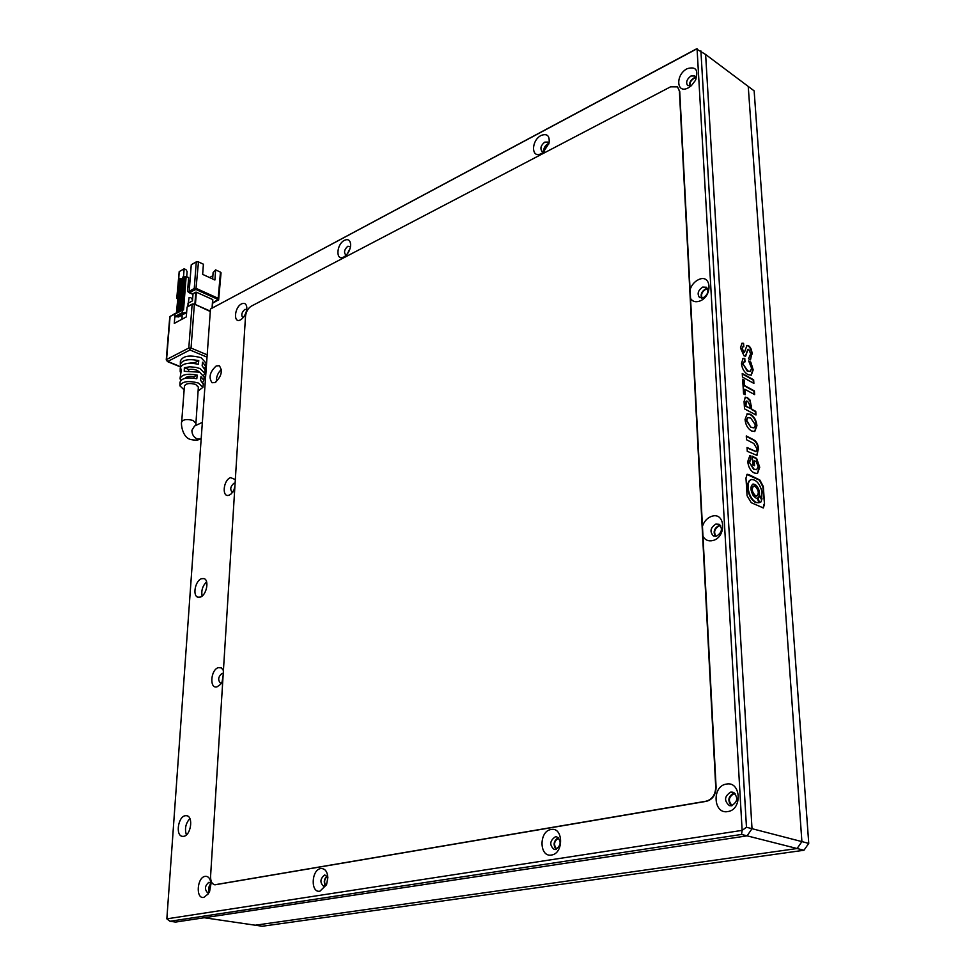 <?xml version="1.0" encoding="UTF-8"?>
<svg xmlns="http://www.w3.org/2000/svg" width="975" height="975" viewBox="0 0 975 975"><rect width="100%" height="100%" fill="white"/><g stroke="black" fill="none" stroke-linecap="round" stroke-linejoin="round"><path stroke-width="1.46" d="M746.472 827.251L752.017 828.689L705.62 54.478L748.239 86.434L801.901 841.608L752.017 828.689L747.094 835.843L741.536 834.442L742.133 830.371L166.847 918.852L169.955 921.277L175.537 922.07L747.094 835.843L797.087 848.518L801.901 841.608L797.087 848.518L255.243 925.214L204.262 917.743L747.094 835.843L752.017 828.689L705.62 54.478L696.394 48.921L210.466 309.014L697.064 48.75L742.133 830.371L746.472 827.251L700.903 50.944M262.324 926.25L255.243 925.214L797.087 848.518L803.961 850.261L262.324 926.25M748.239 86.434L754.138 90.858L808.75 843.387L801.901 841.608L748.239 86.434M808.75 843.387L803.961 850.261M180.936 366.149L180.326 364.54C182.106 359.872 188.248 358.581 198.766 360.64L198.376 364.248C188.029 362.237 181.996 363.517 180.253 368.075L180.192 371.207M180.753 380.384L180.058 378.727C181.667 374.473 187.383 373.267 197.194 375.107L196.804 378.739C187.176 376.947 181.569 378.129 179.985 382.298L179.924 385.491M184.141 389.854L179.912 385.868C182.179 381.347 188.37 380.408 198.461 383.065L202.885 387.38L198.083 390.999M204.214 377.179L199.631 372.182L184.251 371.304L184.36 367.685L189.698 366.844L195.707 367.319L200.009 368.562L204.738 373.267L203.787 375.168M206.054 363.163L201.179 357.752C189.869 354.693 182.934 355.765 180.387 361.006L180.326 364.102M180.838 373.254L180.192 371.621L181.447 369.159L180.058 378.337M181.691 421.785L184.433 386.063C185.908 383.37 189.662 382.834 195.683 384.43L198.352 387.209M207.188 354.839L191.051 348.051L194.354 304.456L192.124 304.432L188.797 348.014L166.567 359.519L170.089 316.412L176.146 313.462M181.021 315.583L182.142 316.071L181.898 319.288M175.061 313.706L174.293 323.383L186.286 316.924L187.042 307.198L192.368 304.005L194.196 304.005L210.295 311.512M195.414 304.541L196.353 292.195L212.66 299.532L212.05 308.088M187.724 306.784L187.042 307.198M205.14 370.159L202.142 365.808L202.532 362.212L205.652 366.234L204.75 368.148M203.3 384.223L200.582 380.274L200.972 376.655L203.812 380.311L202.824 382.212M212.136 308.039L212.66 299.532M189.053 292.646L193.038 293.719L195.792 292.195L194.878 304.31M187.956 303.31L192.489 300.836L192.977 294.401L188.48 292.378L187.614 290.94L188.65 277.607L186.164 276.486L182.764 277.351M199.18 371.999C197.06 369.732 193.586 368.903 188.748 369.488L184.36 367.685M188.748 369.488L188.675 370.537M197.194 375.107L194.049 376.667C189.601 375.972 186.627 376.521 185.14 378.288M193.952 378.117L194.049 376.667M198.766 360.64L195.11 362.493L186.725 363.517M195.037 363.517L195.11 362.493M189.199 291.293L191.258 264.749L196.28 261.885L194.257 288.49L189.199 291.293L189.772 292.256L195.926 289.478L218.095 299.459L212.562 303.042M186.652 312.256L182.654 313.024L182.215 310.318L180.765 311.098L183.556 309.831L186.164 276.486M192.489 300.836C192.148 298.387 191.027 297.29 189.101 297.558L187.7 306.552M179.51 280.239L176.402 313.328M182.02 312.743L174.83 316.643L178.608 316.887M174.83 316.643L175.025 314.218M177.657 297.68L179.193 271.623L184.141 268.808L183.495 276.973M195.926 289.478L198.473 261.922L203.397 264.201L202.654 274.377L214.902 280.008L215.621 269.88L220.46 272.135L218.095 299.459M215.621 269.88L213.111 272.561L212.66 278.972M209.625 277.582L212.891 275.779M198.473 261.922L196.28 261.885M179.193 271.623L176.755 298.374M184.141 268.808L185.981 269.661L187.115 271.562L186.7 276.729M221.045 272.829L220.46 272.135M209.576 277.558L212.891 275.718M187.907 287.308L189.589 286.37M188.163 283.896L189.723 284.59M177.828 312.561L180.473 278.74L179.668 279.094M180.058 311.378L182.776 277.132M188.492 279.654L189.918 282.055M180.473 278.74L181.094 279.033L178.449 312.219M182.593 278.497L181.094 279.033M691.494 85.556L687.594 85.532C685.681 82.339 686.814 79.158 690.97 75.989L694.919 76.013L695.858 79.499M689.557 86.129C689.167 82.887 690.58 80.194 693.81 78.061L695.797 77.476M703.292 297.777L699.575 297.594C696.942 293.914 697.978 290.404 702.707 287.064L706.461 287.259C709.081 290.964 708.021 294.474 703.292 297.777M701.525 298.155C700.391 294.34 701.781 291.233 705.681 288.856L707.497 288.466M716.54 536.14L713.334 535.897C709.568 531.631 710.409 527.682 715.869 524.075L719.136 524.318C722.865 528.608 722 532.545 716.54 536.14M715.272 536.335C713.017 531.789 714.261 528.17 719.002 525.488L720.33 525.269M731.518 805.777L729.361 805.63C723.889 800.731 724.364 796.222 730.763 792.078L732.993 792.224C738.416 797.16 737.929 801.669 731.518 805.777M731.262 805.813C727.362 800.39 728.301 796.124 734.065 793.004L734.407 792.955M243.165 317.667L242.702 317.533C241.008 315.023 241.715 312.317 244.822 309.428L246.76 309.514M244.627 315.632L246.236 311.976M232.854 492.131L231.989 492.046C229.881 489.255 230.514 486.33 233.915 483.283L235.109 483.149M233.695 490.888L234.914 486.232M221.618 682.89L220.338 682.987C217.717 679.868 218.266 676.674 221.995 673.42L223.238 673.457M222.032 682.195L223.068 676.041M209.223 892.381L207.614 892.783C204.372 889.285 204.799 885.787 208.906 882.277L210.905 883.143M209.369 892.076C208.163 888.932 208.687 886.068 210.941 883.484M346.478 254.889L345.503 254.682C343.724 252.038 344.504 249.222 347.856 246.236L350.513 246.712M347.344 253.89L350.232 248.016M544.245 151.454L541.881 151.247C539.979 148.285 540.942 145.251 544.769 142.143L547.804 142.07L548.827 143.971M543.818 151.576C543.489 148.468 544.757 145.933 547.645 143.959L548.742 143.544M326.454 884.922L323.517 886.214C319.715 882.424 320.129 878.658 324.748 874.941L327.844 877.147M325.37 885.848C323.468 882.095 324.066 878.78 327.137 875.903M555.531 849.53L554.129 849.469C549.278 845.057 549.693 840.84 555.336 836.806L556.798 836.855C561.612 841.291 561.186 845.52 555.531 849.53M555.994 849.42C552.91 844.642 553.69 840.718 558.309 837.659M183.739 836.331L182.264 836.343C175.39 835.49 178.059 816.757 185.165 815.734L186.737 815.722C193.586 816.575 190.881 835.404 183.739 836.331M186.42 834.868C184.494 828.835 185.64 823.4 189.857 818.549M200.265 597.114L197.888 597.2C192.282 595.822 195.317 580.515 201.533 578.687L203.982 578.602C209.564 579.979 206.493 595.359 200.265 597.114M202.093 596.054C201.118 590.545 202.617 585.804 206.603 581.831M215.073 382.517L212.075 382.736C208.431 377.52 209.82 371.914 216.218 365.942L219.29 365.71C222.909 370.975 221.496 376.569 215.073 382.517M216.377 381.688C216.194 376.825 217.876 372.742 221.41 369.428M688.277 87.835C676.272 94.49 675.261 74.502 687.229 68.677C696.016 66.178 698.758 70.066 695.467 80.328L691.336 85.702L688.277 87.835M699.928 300.995C695.76 302.506 692.628 301.665 690.544 298.46L690.081 289.551C691.75 284.81 694.639 281.483 698.746 279.533C711.518 273.548 712.847 296.181 699.928 300.995M713.005 540.503C708.557 541.576 705.217 540.174 702.975 536.299L702.451 526.256C704.218 521.198 707.289 517.883 711.689 516.323C725.327 511.473 726.826 537.006 713.005 540.503M727.825 811.566C713.188 814.564 711.738 785.996 726.326 784.107C740.963 780.768 742.67 809.786 727.825 811.566M240.545 319.837C233.159 324.017 234.256 307.344 241.568 303.871C244.518 302.591 246.261 303.737 246.809 307.332C246.809 312.256 244.981 316.266 241.325 319.361L240.545 319.837M234.756 488.78L231.38 493.752L229.405 495.032C221.727 498.578 222.922 480.383 230.514 477.592L235.328 479.578M222.788 680.623L220.533 684.389L217.206 686.741C209.235 689.508 210.551 669.581 218.424 667.619L221.362 667.899L223.421 670.532M203.812 897.402C195.512 899.23 196.95 877.293 205.152 876.354C207.907 876.074 209.759 877.89 210.697 881.778L208.467 893.734L203.812 897.402M343.846 256.961C335.51 261.69 336.217 244.298 344.48 240.289C348.307 238.704 350.366 240.252 350.683 244.92C350.317 249.661 348.355 253.476 344.797 256.376L343.846 256.961M541.43 153.502C531.082 159.315 530.888 140.461 541.174 135.428C547.316 133.234 549.937 135.866 549.01 143.301L543.112 152.417L541.43 153.502M319.946 891.187C310.367 893.185 311.317 869.615 320.799 868.554C324.98 868.384 327.332 871.394 327.856 877.598L326.552 884.715L319.946 891.187M551.448 855.026C539.102 857.5 538.809 830.968 551.082 829.518C563.428 826.739 563.916 853.673 551.448 855.026M169.955 921.277L741.536 834.442M690.081 289.551L679.721 91.37L677.418 86.775M702.451 526.256L690.544 298.46M214.927 884.825L706.509 801.304C712.652 799.488 715.857 794.783 716.089 787.166L702.975 536.299M210.466 309.014L166.847 918.852M245.517 316.241L210.588 876.208C210.478 881.071 211.855 883.923 214.683 884.788L706.132 801.206C712.286 799.39 715.479 794.674 715.723 787.057L679.404 91.138L677.527 86.86L670.544 86.836L251.245 306.187C248.016 308.307 246.114 311.659 245.517 316.241M548.827 143.959L547.645 144.361C544.94 146.25 543.806 148.614 544.233 151.466M350.098 248.491L347.636 253.5M246.005 312.695L244.993 314.974M234.877 486.781L233.939 490.462M223.031 676.626L222.251 681.781M210.966 883.947L209.564 891.638M327.405 876.281C324.37 878.95 323.822 882.046 325.747 885.592M558.797 838.134L558.736 838.134C554.044 840.974 553.337 844.655 556.615 849.188M735.089 793.565L734.102 793.626C728.581 796.868 727.923 800.877 732.14 805.63M720.757 525.866L719.038 526.025C714.48 528.755 713.468 532.167 716.003 536.262M707.728 289.002L705.705 289.343C701.976 291.696 700.781 294.621 702.11 298.118M695.894 77.963L693.834 78.488C690.775 80.559 689.508 83.082 690.044 86.068M742.255 373.486L742.487 377.081L753.882 383.407L753.651 379.836L742.255 373.486M741.463 363.419C741.999 368.513 744.132 372.218 747.862 374.558L751.25 375.18L753.175 369.878L750.848 362.176L748.69 360.957L751.603 368.197L750.336 371.451L747.727 370.89L743.096 364.126L743.962 361.92L744.997 361.908L744.766 358.349L743.133 358.349L741.463 363.419M752.127 354.157C751.822 349.732 750.555 346.893 748.337 345.638L746.947 345.394L744.486 352.292L742.097 348.77L742.95 346.832L743.803 346.783L743.572 343.322L741.963 343.249L740.464 347.904L743.986 355.802L745.619 356.277L748.008 349.269L748.739 349.403L750.689 353.84L748.495 358.739L750.494 359.872L751.664 354.339C751.359 349.903 750.092 347.063 747.874 345.82L748.337 345.638M764.522 504.099L763.34 486.574L759.866 480.029L748.849 474.593L747.155 474.289L745.973 478.067L747.094 495.763L751.274 502.698L763.328 507.951L764.522 504.099L762.852 486.72L759.379 480.175L746.887 474.398M742.633 379.226L743.572 393.839L745.18 394.704L744.827 389.244L754.638 394.619L754.394 390.951L744.583 385.552L744.23 380.116L742.633 379.226M747.423 397.642L745.327 397.178L744.071 401.651L744.534 408.866L756.003 414.997L755.759 411.377L751.786 409.232L750.055 400.067L747.423 397.642L745.058 397.288M751.628 430.987L754.784 431.486L756.929 425.734C756.368 420.347 754.223 416.544 750.531 414.314L747.24 413.827L745.058 419.457C745.558 424.856 747.752 428.695 751.628 430.987M758.55 449.719C758.355 444.429 756.454 440.98 752.846 439.347L746.277 435.947L746.521 439.737L753.797 443.479L756.99 448.853L756.076 451.571L747.021 447.488L747.264 451.303L756.966 455.398L758.075 449.877C757.88 444.588 755.978 441.139 752.371 439.506L746.314 436.373M747.764 461.492C748.312 467.062 750.482 470.901 754.284 473.009L757.477 473.509L759.72 467.257L756.649 458.433L752.347 456.251L752.919 464.917L754.54 465.733L754.199 460.639L756.137 461.614L758.16 466.391L756.697 469.633L754.089 469.207L749.397 462.308L750.945 459.457L750.677 455.483L749.848 455.605L747.764 461.492M750.457 459.518L750.677 455.483M750.202 455.642L749.556 455.715M756.49 469.682L753.602 469.353L749.397 462.308M748.922 462.467L750.189 459.627M754.028 465.477L754.199 460.639M757.295 473.545L759.245 467.403L756.173 458.591L752.371 456.666M756.758 455.447L758.075 449.877M755.844 451.62L747.045 447.903M754.601 431.535L756.466 425.892C755.893 420.518 753.76 416.715 750.055 414.472L750.531 414.314M750.055 414.472L746.947 413.948M747.63 417.629L746.204 420.481L750.908 427.403L753.98 427.854M751.372 427.233L754.175 427.806L755.442 424.942L750.774 418.117L747.898 417.519L746.679 420.31L750.908 427.403M755.503 414.728L755.296 411.535L751.311 409.403L751.554 405.685M751.079 405.844L749.897 400.786L746.96 397.812M746.119 401.152L745.436 406.246L750.128 408.342L749.946 405.49L747.667 401.347L746.35 401.03L745.912 406.075L750.128 408.342M754.138 394.351L753.931 391.121L744.12 385.722L743.767 380.287L742.658 379.677M744.681 394.436L744.827 389.244M763.108 507.987L764.034 504.246M758.696 496.823L758.465 496.86C757.173 498.444 757.538 500.26 759.537 502.296L760.488 502.271M752.688 484.197C755.601 484.453 757.697 487.049 758.964 491.973L759.05 495.519L761.621 499.078L762.06 491.936C759.793 483.71 756.259 479.578 751.457 479.529C749.056 480.346 747.922 483.052 748.069 487.646C748.934 494.605 751.554 499.492 755.905 502.332L759.062 502.759L757.222 498.262C757.307 499.09 756.003 498.262 753.309 495.763C750.311 490.206 750.189 486.306 752.968 484.087C755.893 484.112 758.038 486.635 759.415 491.632L759.537 495.361L762.097 498.932M751.128 479.639L750.969 479.688C748.581 480.504 747.447 483.21 747.581 487.793C748.459 494.752 751.067 499.651 755.418 502.478L759.013 502.771M753.395 486.172L753.188 486.208C750.872 489.072 751.53 492.338 755.125 496.007L756.697 496.068M755.613 495.861L756.905 496.019C759.22 493.179 758.574 489.913 754.979 486.232L753.663 486.062C751.359 488.926 752.005 492.192 755.613 495.861L755.125 496.007M760.013 502.149L760.719 502.247C762.011 500.663 761.658 498.847 759.659 496.799L758.94 496.714C757.66 498.298 758.014 500.114 760.013 502.149L759.537 502.296M750.372 359.799L751.664 354.339M745.4 356.326L747.776 349.403M743.328 346.759L743.572 343.322M743.121 343.505L741.695 343.371M744.254 352.316L743.279 352.28L742.097 348.77M741.634 348.94L742.706 346.954M747.874 345.82L746.692 345.516M744.51 361.847L744.766 358.349M744.291 358.532L742.852 358.471M750.128 371.499L747.252 371.073L743.096 364.126M742.633 364.297L743.706 362.042M751.079 375.229L752.712 370.061L750.384 362.347L749.166 361.652M753.395 383.138L753.175 380.006L742.292 373.937M190.162 439.335C182.179 437.044 180.814 423.162 181.667 422.004C183.154 419.408 186.944 418.897 193.013 420.444L195.731 423.113M200.594 438.835L197.06 438.884C193.672 437.202 191.953 434.35 191.904 430.304L194.549 426.026L202.361 422.382M180.558 366.71L167.724 361.445L189.967 349.976L188.797 348.014L191.051 348.051L189.967 349.976L207.029 357.143M206.225 368.367L205.091 368.928M170.771 315.997L169.772 316.838L166.25 359.86M166.25 359.921L167.724 361.445L166.25 359.921M181.813 315.937L181.886 315.12M221.045 272.768L218.632 300.007L218.619 298.521L196.462 288.527L194.257 288.49L194.829 289.465M177.365 299.081L177.072 298.009L177.56 298.923M212.55 303.274L218.217 299.995M182.654 313.024L175.463 316.912M182.142 310.208L184.738 277.29M183.556 309.831L182.825 310.221M180.936 310.867L183.568 276.998M181.557 310.525L184.19 277.278M176.463 313.438L179.68 278.874M183.02 276.998L180.351 310.672M179.924 278.74L177.231 312.366L180.046 311.488M180.034 311.476L177.657 312.792M177.998 312.463L177.231 312.366M179.022 311.902L181.642 279.033M198.376 386.977L195.78 425.441M201.203 438.555L200.436 438.908C198.473 440.261 195.195 440.456 190.588 439.506M210.32 311.147L194.196 304.005L192.368 304.005L187.285 306.772M206.188 368.794L205.177 369.306M175.317 313.292L169.784 316.778M202.885 387.38L203.348 383.845M203.812 380.311L204.275 376.777M204.738 373.267L205.189 369.744M205.652 366.234L206.115 362.737M180.46 366.917L167.225 361.481M212.806 299.691L212.209 307.99M181.801 315.157L181.752 315.9M182.337 310.099L180.899 310.891M178.486 316.96L185.677 313.06M179.607 278.984L176.914 312.597L175.147 314.011M182.691 277.241L179.985 311.391L177.779 312.585"/></g></svg>
